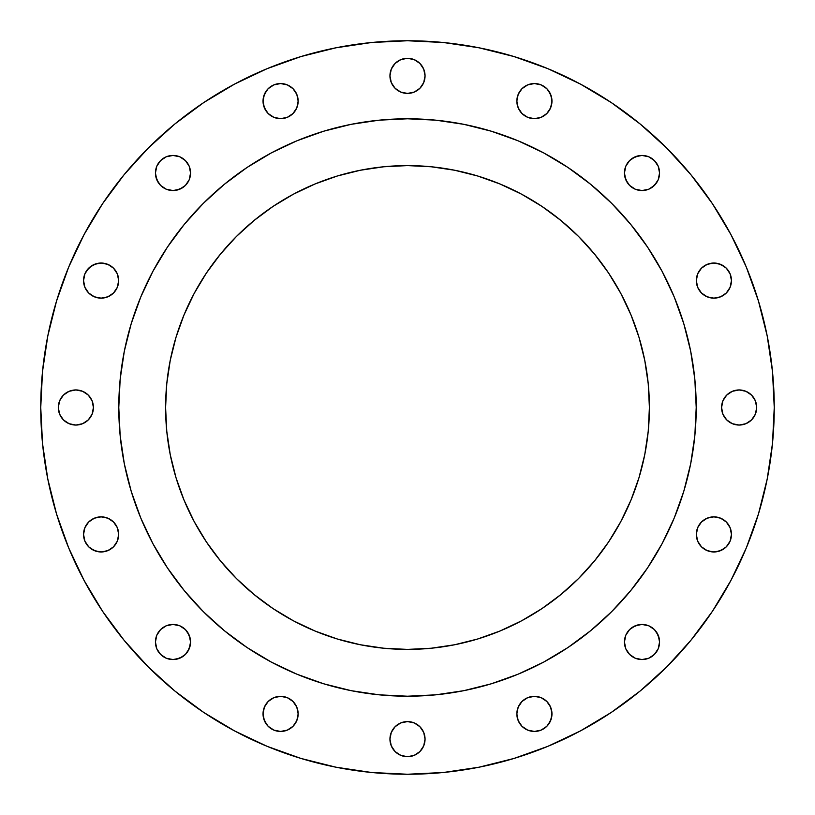 <?xml version="1.0" encoding="UTF-8"?>
<svg xmlns="http://www.w3.org/2000/svg" width="815" height="815" viewBox="0 0 815 815"><rect width="100%" height="100%" fill="white"/><g stroke="black" fill="none" stroke-linecap="round" stroke-linejoin="round"><path stroke-width="1.22" d="M190.557 172.994A17.553 17.553 0 0 1 172.994 190.557A17.553 17.553 0 0 1 155.441 172.994L156.775 179.718L160.586 185.412L166.28 189.223L172.994 190.557L179.718 189.223L185.412 185.412L189.223 179.718L190.557 172.994L189.223 166.28L185.412 160.586L179.718 156.775L172.994 155.441L166.28 156.775L160.586 160.586L156.775 166.28L155.441 172.994A17.553 17.553 0 0 1 172.994 155.441A17.553 17.553 0 0 1 190.557 172.994M298.147 101.111A17.553 17.553 0 0 1 280.584 118.664A17.553 17.553 0 0 1 263.031 101.111L264.366 107.825L268.176 113.519L273.871 117.329L280.584 118.664L287.308 117.329L293.003 113.519L296.813 107.825L298.147 101.111L296.813 94.387L293.003 88.692L287.308 84.892L280.584 83.548L273.871 84.892L268.176 88.692L264.366 94.387L263.031 101.111A17.553 17.553 0 0 1 280.584 83.548A17.553 17.553 0 0 1 298.147 101.111M425.053 75.866A17.553 17.553 0 0 1 407.5 93.419A17.553 17.553 0 0 1 389.947 75.866L391.281 82.58L395.081 88.275L400.776 92.085L407.5 93.419L414.224 92.085L419.919 88.275L423.719 82.58L425.053 75.866L423.719 69.143L419.919 63.448L414.224 59.648L407.5 58.303L400.776 59.648L395.081 63.448L391.281 69.143L389.947 75.866A17.553 17.553 0 0 1 407.5 58.303A17.553 17.553 0 0 1 425.053 75.866M551.969 101.111A17.553 17.553 0 0 1 534.416 118.664A17.553 17.553 0 0 1 516.853 101.111L518.187 107.825L521.997 113.519L527.692 117.329L534.416 118.664L541.129 117.329L546.824 113.519L550.634 107.825L551.969 101.111L550.634 94.387L546.824 88.692L541.129 84.892L534.416 83.548L527.692 84.892L521.997 88.692L518.187 94.387L516.853 101.111A17.553 17.553 0 0 1 534.416 83.548A17.553 17.553 0 0 1 551.969 101.111M659.559 172.994A17.553 17.553 0 0 1 642.006 190.557A17.553 17.553 0 0 1 624.443 172.994L625.777 179.718L629.587 185.412L635.282 189.223L642.006 190.557L648.72 189.223L654.414 185.412L658.225 179.718L659.559 172.994L658.225 166.28L654.414 160.586L648.72 156.775L642.006 155.441L635.282 156.775L629.587 160.586L625.777 166.28L624.443 172.994A17.553 17.553 0 0 1 642.006 155.441A17.553 17.553 0 0 1 659.559 172.994M731.452 280.584A17.553 17.553 0 0 1 713.889 298.147A17.553 17.553 0 0 1 696.336 280.584L697.671 287.308L701.481 293.003L707.175 296.813L713.889 298.147L720.613 296.813L726.308 293.003L730.108 287.308L731.452 280.584L730.108 273.871L726.308 268.176L720.613 264.366L713.889 263.031L707.175 264.366L701.481 268.176L697.671 273.871L696.336 280.584A17.553 17.553 0 0 1 713.889 263.031A17.553 17.553 0 0 1 731.452 280.584M756.697 407.5A17.553 17.553 0 0 1 739.134 425.053A17.553 17.553 0 0 1 721.581 407.5L722.915 414.224L726.725 419.919L732.42 423.719L739.134 425.053L745.857 423.719L751.552 419.919L755.352 414.224L756.697 407.5L755.352 400.776L751.552 395.081L745.857 391.281L739.134 389.947L732.42 391.281L726.725 395.081L722.915 400.776L721.581 407.5A17.553 17.553 0 0 1 739.134 389.947A17.553 17.553 0 0 1 756.697 407.5M731.452 534.416A17.553 17.553 0 0 1 713.889 551.969A17.553 17.553 0 0 1 696.336 534.416L697.671 541.129L701.481 546.824L707.175 550.634L713.889 551.969L720.613 550.634L726.308 546.824L730.108 541.129L731.452 534.416L730.108 527.692L726.308 521.997L720.613 518.187L713.889 516.853L707.175 518.187L701.481 521.997L697.671 527.692L696.336 534.416A17.553 17.553 0 0 1 713.889 516.853A17.553 17.553 0 0 1 731.452 534.416M659.559 642.006A17.553 17.553 0 0 1 642.006 659.559A17.553 17.553 0 0 1 624.443 642.006L625.777 648.72L629.587 654.414L635.282 658.225L642.006 659.559L648.72 658.225L654.414 654.414L658.225 648.72L659.559 642.006L658.225 635.282L654.414 629.587L648.72 625.777L642.006 624.443L635.282 625.777L629.587 629.587L625.777 635.282L624.443 642.006A17.553 17.553 0 0 1 642.006 624.443A17.553 17.553 0 0 1 659.559 642.006M551.969 713.889A17.553 17.553 0 0 1 534.416 731.452A17.553 17.553 0 0 1 516.853 713.889L518.187 720.613L521.997 726.308L527.692 730.108L534.416 731.452L541.129 730.108L546.824 726.308L550.634 720.613L551.969 713.889L550.634 707.175L546.824 701.481L541.129 697.671L534.416 696.336L527.692 697.671L521.997 701.481L518.187 707.175L516.853 713.889A17.553 17.553 0 0 1 534.416 696.336A17.553 17.553 0 0 1 551.969 713.889M425.053 739.134A17.553 17.553 0 0 1 407.5 756.697A17.553 17.553 0 0 1 389.947 739.134L391.281 745.857L395.081 751.552L400.776 755.352L407.5 756.697L414.224 755.352L419.919 751.552L423.719 745.857L425.053 739.134L423.719 732.42L419.919 726.725L414.224 722.915L407.5 721.581L400.776 722.915L395.081 726.725L391.281 732.42L389.947 739.134A17.553 17.553 0 0 1 407.5 721.581A17.553 17.553 0 0 1 425.053 739.134M298.147 713.889A17.553 17.553 0 0 1 280.584 731.452A17.553 17.553 0 0 1 263.031 713.889L264.366 720.613L268.176 726.308L273.871 730.108L280.584 731.452L287.308 730.108L293.003 726.308L296.813 720.613L298.147 713.889L296.813 707.175L293.003 701.481L287.308 697.671L280.584 696.336L273.871 697.671L268.176 701.481L264.366 707.175L263.031 713.889A17.553 17.553 0 0 1 280.584 696.336A17.553 17.553 0 0 1 298.147 713.889M190.557 642.006A17.553 17.553 0 0 1 172.994 659.559A17.553 17.553 0 0 1 155.441 642.006L156.775 648.72L160.586 654.414L166.28 658.225L172.994 659.559L179.718 658.225L185.412 654.414L189.223 648.72L190.557 642.006L189.223 635.282L185.412 629.587L179.718 625.777L172.994 624.443L166.28 625.777L160.586 629.587L156.775 635.282L155.441 642.006A17.553 17.553 0 0 1 172.994 624.443A17.553 17.553 0 0 1 190.557 642.006M118.664 534.416A17.553 17.553 0 0 1 101.111 551.969A17.553 17.553 0 0 1 83.548 534.416L84.892 541.129L88.692 546.824L94.387 550.634L101.111 551.969L107.825 550.634L113.519 546.824L117.329 541.129L118.664 534.416L117.329 527.692L113.519 521.997L107.825 518.187L101.111 516.853L94.387 518.187L88.692 521.997L84.892 527.692L83.548 534.416A17.553 17.553 0 0 1 101.111 516.853A17.553 17.553 0 0 1 118.664 534.416M118.664 280.584A17.553 17.553 0 0 1 101.111 298.147A17.553 17.553 0 0 1 83.548 280.584L84.892 287.308L88.692 293.003L94.387 296.813L101.111 298.147L107.825 296.813L113.519 293.003L117.329 287.308L118.664 280.584L117.329 273.871L113.519 268.176L107.825 264.366L101.111 263.031L94.387 264.366L88.692 268.176L84.892 273.871L83.548 280.584A17.553 17.553 0 0 1 101.111 263.031A17.553 17.553 0 0 1 118.664 280.584M93.419 407.5A17.553 17.553 0 0 1 75.866 425.053A17.553 17.553 0 0 1 58.303 407.5L59.648 414.224L63.448 419.919L69.143 423.719L75.866 425.053L82.58 423.719L88.275 419.919L92.085 414.224L93.419 407.5L92.085 400.776L88.275 395.081L82.58 391.281L75.866 389.947L69.143 391.281L63.448 395.081L59.648 400.776L58.303 407.5A17.553 17.553 0 0 1 75.866 389.947A17.553 17.553 0 0 1 93.419 407.5L92.085 400.776M40.75 407.5A366.75 366.75 0 0 1 407.5 40.75A366.75 366.75 0 0 1 774.25 407.5L772.488 443.452L767.2 479.047L758.459 513.959L746.336 547.853L730.943 580.382L712.442 611.26L690.998 640.162L666.833 666.833L640.162 690.998L611.26 712.442L580.382 730.943L547.853 746.336L513.959 758.459L479.047 767.2L443.452 772.488L407.5 774.25L371.548 772.488L335.953 767.2L301.041 758.459L267.147 746.336L234.618 730.943L203.74 712.442L174.838 690.998L148.167 666.833L124.002 640.162L102.558 611.26L84.057 580.382L68.664 547.853L56.541 513.959L47.8 479.047L42.512 443.452L40.75 407.5L42.512 371.548L47.8 335.953L56.541 301.041L68.664 267.147L84.057 234.618L102.558 203.74L124.002 174.838L148.167 148.167L174.838 124.002L203.74 102.558L234.618 84.057L267.147 68.664L301.041 56.541L335.953 47.8L371.548 42.512L407.5 40.75L443.452 42.512L479.047 47.8L513.959 56.541L547.853 68.664L580.382 84.057L611.26 102.558L640.162 124.002L666.833 148.167L690.998 174.838L712.442 203.74L730.943 234.618L746.336 267.147L758.459 301.041L767.2 335.953L772.488 371.548L774.25 407.5A366.75 366.75 0 0 1 407.5 774.25A366.75 366.75 0 0 1 40.75 407.5M118.786 407.317A288.714 288.714 0 0 0 118.786 407.5A288.714 288.714 0 0 1 407.5 118.786A288.714 288.714 0 0 1 696.214 407.5A288.714 288.714 0 0 0 696.214 407.317M543.656 152.904A288.714 288.714 0 0 0 543.605 152.874L567.902 167.442L590.661 184.322L611.658 203.343L630.678 224.339L647.558 247.098L662.126 271.395A288.714 288.714 0 0 0 662.096 271.344M647.67 247.261A288.714 288.714 0 0 0 567.739 167.33M152.904 271.344A288.714 288.714 0 0 0 152.874 271.395L167.442 247.098L184.322 224.339L203.343 203.343L224.339 184.322L247.098 167.442L271.395 152.874A288.714 288.714 0 0 0 271.344 152.904M247.261 167.33A288.714 288.714 0 0 0 167.33 247.261M649.402 407.5A241.902 241.902 0 0 1 407.5 649.402A241.902 241.902 0 0 1 165.598 407.5A241.902 241.902 0 0 1 407.5 165.598A241.902 241.902 0 0 1 649.402 407.5L648.231 383.794L644.746 360.312L638.98 337.278L630.983 314.926L620.836 293.471L608.632 273.106L594.492 254.046L578.548 236.452L560.954 220.508L541.894 206.368L521.529 194.164L500.074 184.017L477.722 176.02L454.689 170.254L431.206 166.769L407.5 165.598L383.794 166.769L360.312 170.254L337.278 176.02L314.926 184.017L293.471 194.164L273.106 206.368L254.046 220.508L236.452 236.452L220.508 254.046L206.368 273.106L194.164 293.471L184.017 314.926L176.02 337.278L170.254 360.312L166.769 383.794L165.598 407.5L166.769 431.206L170.254 454.689L176.02 477.722L184.017 500.074L194.164 521.529L206.368 541.894L220.508 560.954L236.452 578.548L254.046 594.492L273.106 608.632L293.471 620.836L314.926 630.983L337.278 638.98L360.312 644.746L383.794 648.231L407.5 649.402L431.206 648.231L454.689 644.746L477.722 638.98L500.074 630.983L521.529 620.836L541.894 608.632L560.954 594.492L578.548 578.548L594.492 560.954L608.632 541.894L620.836 521.529L630.983 500.074L638.98 477.722L644.746 454.689L648.231 431.206L649.402 407.5M631.88 225.806L647.558 247.098L662.126 271.395L674.239 297.017L683.785 323.687L690.672 351.173L694.828 379.199L696.214 407.5L694.828 435.801L690.672 463.827L683.785 491.313L674.239 517.983L662.126 543.605L647.558 567.902L630.678 590.661L611.658 611.658L590.661 630.678L567.902 647.558L543.605 662.126L517.983 674.239L491.313 683.785L463.827 690.672L435.801 694.828L407.5 696.214L379.199 694.828L351.173 690.672L323.687 683.785L297.017 674.239L271.395 662.126L247.098 647.558L224.339 630.678L203.343 611.658L184.322 590.661L167.442 567.902L152.874 543.605L140.761 517.983L131.215 491.313L124.328 463.827L120.172 435.801L118.786 407.5L120.172 379.199L124.328 351.173L131.215 323.687L140.761 297.017L152.874 271.395L167.442 247.098L181.348 228.017M225.806 183.12L247.098 167.442L271.395 152.874L297.017 140.761L323.687 131.215L351.173 124.328L379.199 120.172L407.5 118.786L435.801 120.172L463.827 124.328L491.313 131.215L517.983 140.761L543.605 152.874L567.902 167.442L586.983 181.348M696.214 407.683A288.714 288.714 0 0 0 696.214 407.5A288.714 288.714 0 0 1 407.5 696.214A288.714 288.714 0 0 1 118.786 407.5A288.714 288.714 0 0 0 118.786 407.683M183.12 589.194L167.442 567.902L152.874 543.605A288.714 288.714 0 0 0 152.904 543.656M167.33 567.739A288.714 288.714 0 0 0 247.261 647.67M271.344 662.096A288.714 288.714 0 0 0 271.395 662.126L247.098 647.558L228.017 633.652M589.194 631.88L567.902 647.558L543.605 662.126A288.714 288.714 0 0 0 543.656 662.096M567.739 647.67A288.714 288.714 0 0 0 647.67 567.739M662.096 543.656A288.714 288.714 0 0 0 662.126 543.605L647.558 567.902L633.652 586.983M119.398 388.623L118.786 407.5L119.398 426.377M388.623 695.602L407.5 696.214L426.377 695.602M695.602 426.377L696.214 407.5L695.602 388.623M426.377 119.398L407.5 118.786L388.623 119.398M56.541 513.959L68.664 547.853M124.002 640.162L148.167 666.833M513.959 758.459L547.853 746.336M160.586 160.586L163.245 158.395M166.28 156.775L169.571 155.777M176.427 155.777L179.718 156.775M182.754 158.395L185.412 160.586M189.223 166.28L190.221 169.571M190.221 176.427L189.223 179.718L185.412 185.412M182.754 187.593L176.427 190.221M166.28 189.223L163.245 187.593M160.586 185.412L158.395 182.754L155.777 176.427M263.367 97.688L265.985 91.351L268.176 88.692M270.835 86.512L273.871 84.892M287.308 84.892L290.344 86.512M293.003 88.692L296.813 94.387L297.811 97.688M293.003 113.519L290.344 115.71M287.308 117.329L284.017 118.328M270.835 115.71L268.176 113.519M265.985 110.86L263.367 104.534M391.281 69.143L392.901 66.107M400.776 59.648L404.077 58.649M414.224 59.648L417.249 61.268M423.719 69.143L424.717 72.443M419.919 88.275L417.249 90.465M414.224 92.085L410.923 93.083M395.081 88.275L392.901 85.616M391.281 82.58L390.283 79.289M517.189 97.688L518.187 94.387L521.997 88.692M527.692 84.892L530.983 83.884M541.129 84.892L546.824 88.692M549.015 91.351L551.633 97.688M550.634 107.825L546.824 113.519L541.129 117.329M521.997 113.519L519.817 110.86M518.187 107.825L517.189 104.534M625.777 166.28L627.407 163.245M629.587 160.586L632.246 158.395L638.573 155.777M654.414 160.586L656.605 163.245M658.225 166.28L659.223 169.571M659.223 176.427L658.225 179.718M656.605 182.754L651.755 187.593M648.72 189.223L645.429 190.221M638.573 190.221L635.282 189.223L629.587 185.412M627.407 182.754L624.779 176.427M699.29 270.835L701.481 268.176M707.175 264.366L710.466 263.367M717.312 263.367L723.649 265.985L726.308 268.176M728.488 270.835L730.108 273.871M730.108 287.308L728.488 290.344M726.308 293.003L720.613 296.813L717.312 297.811M701.481 293.003L699.29 290.344M697.671 287.308L696.672 284.017M726.725 395.081L729.384 392.901M732.42 391.281L735.711 390.283M745.857 391.281L748.893 392.901M755.352 400.776L756.351 404.077M755.352 414.224L753.732 417.249M745.857 423.719L742.557 424.717M739.134 425.053L735.711 424.717M726.725 419.919L724.535 417.249M722.915 414.224L721.917 410.923M701.481 521.997L704.14 519.817M707.175 518.187L710.466 517.189M717.312 517.189L720.613 518.187M723.649 519.817L726.308 521.997M730.108 527.692L731.116 530.983M730.108 541.129L726.308 546.824M723.649 549.015L717.312 551.633M707.175 550.634L704.14 549.015M701.481 546.824L697.671 541.129M624.779 638.573L625.777 635.282L629.587 629.587M632.246 627.407L638.573 624.779M648.72 625.777L651.755 627.407M654.414 629.587L656.605 632.246L659.223 638.573M654.414 654.414L651.755 656.605M648.72 658.225L645.429 659.223M638.573 659.223L635.282 658.225M632.246 656.605L629.587 654.414M625.777 648.72L624.779 645.429M521.997 701.481L524.656 699.29M527.692 697.671L530.983 696.672M544.165 699.29L546.824 701.481M550.634 707.175L551.633 710.466M551.633 717.312L549.015 723.649L546.824 726.308M544.165 728.488L541.129 730.108M527.692 730.108L524.656 728.488M521.997 726.308L518.187 720.613L517.189 717.312M395.081 726.725L397.751 724.535M400.776 722.915L404.077 721.917M419.919 726.725L422.099 729.384M423.719 732.42L424.717 735.711M423.719 745.857L422.099 748.893M414.224 755.352L410.923 756.351M400.776 755.352L397.751 753.732M391.281 745.857L390.283 742.557M264.366 707.175L265.985 704.14M268.176 701.481L273.871 697.671M293.003 701.481L295.183 704.14M296.813 707.175L297.811 710.466M297.811 717.312L296.813 720.613M295.183 723.649L293.003 726.308M287.308 730.108L284.017 731.116M273.871 730.108L268.176 726.308M265.985 723.649L263.367 717.312M155.777 638.573L156.775 635.282M158.395 632.246L160.586 629.587M166.28 625.777L169.571 624.779M176.427 624.779L179.718 625.777L185.412 629.587M187.593 632.246L190.221 638.573M190.221 645.429L187.593 651.755M185.412 654.414L182.754 656.605L176.427 659.223M160.586 654.414L158.395 651.755M156.775 648.72L155.777 645.429M84.892 527.692L86.512 524.656M88.692 521.997L94.387 518.187L97.688 517.189M113.519 521.997L115.71 524.656M117.329 527.692L118.328 530.983M115.71 544.165L113.519 546.824M107.825 550.634L104.534 551.633M97.688 551.633L91.351 549.015L88.692 546.824M86.512 544.165L84.892 541.129M84.892 273.871L86.512 270.835L91.351 265.985L97.688 263.367M107.825 264.366L110.86 265.985M113.519 268.176L117.329 273.871M113.519 293.003L110.86 295.183M107.825 296.813L104.534 297.811M97.688 297.811L94.387 296.813M91.351 295.183L88.692 293.003M84.892 287.308L83.884 284.017M59.648 400.776L61.268 397.751M63.448 395.081L66.107 392.901M69.143 391.281L72.443 390.283M88.275 395.081L90.465 397.751M88.275 419.919L85.616 422.099M82.58 423.719L79.289 424.717M69.143 423.719L66.107 422.099M59.648 414.224L58.649 410.923M644.746 454.689L643.229 461.779M461.779 643.229L454.689 644.746M360.312 644.746L353.221 643.229M171.771 461.779L170.254 454.689M170.254 360.312L171.771 353.221M353.221 171.771L360.312 170.254M454.689 170.254L461.779 171.771M643.229 353.221L644.746 360.312"/></g></svg>
